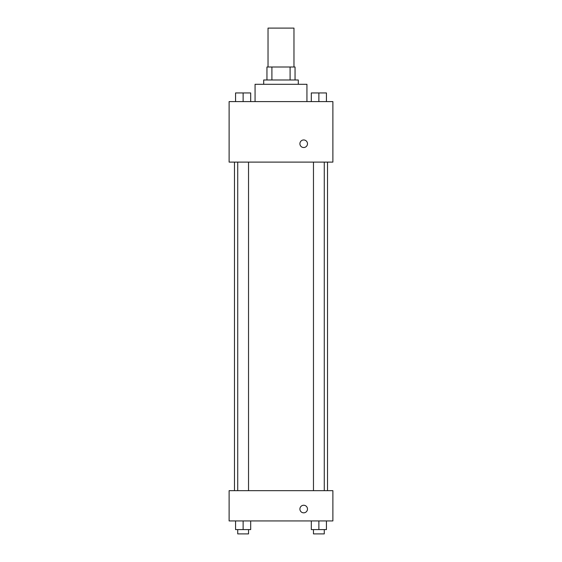 <?xml version="1.0" encoding="UTF-8"?>
<svg xmlns="http://www.w3.org/2000/svg" width="562" height="562" viewBox="0 0 562 562"><rect width="100%" height="100%" fill="white"/><g stroke="black" fill="none" stroke-linecap="round" stroke-linejoin="round"><path stroke-width="0.84" d="M293.968 67.004L293.968 28.1L268.032 28.1L268.032 67.004M271.903 79.98L271.903 67.004L266.95 67.004L266.95 79.98L266.95 67.004M271.903 67.004L295.05 67.004L295.05 79.98M290.097 79.98L290.097 67.004M263.704 84.3L263.704 79.98L298.296 79.98L298.296 84.3M306.936 101.596L306.936 84.3L255.064 84.3L255.064 101.596M229.12 101.596L332.88 101.596L332.88 162.116L229.12 162.116L229.12 101.596M299.911 143.746A3.779 3.779 0 0 1 305.588 140.465A3.779 3.779 0 0 1 305.588 147.019A3.779 3.779 0 0 1 299.911 143.746M229.12 490.668L332.88 490.668L332.88 520.932L229.12 520.932L229.12 490.668M303.698 512.825A3.779 3.779 0 0 1 300.417 507.149A3.779 3.779 0 0 1 306.971 507.149A3.779 3.779 0 0 1 303.698 512.825M311.306 520.932L311.306 529.58L326.438 529.58L326.438 520.932L326.438 529.58M318.872 529.58L318.872 520.932M324.274 529.58L324.274 533.9L313.47 533.9L313.47 529.58M235.562 520.932L235.562 529.58L250.694 529.58L250.694 520.932L250.694 529.58M243.128 529.58L243.128 520.932M248.53 529.58L248.53 533.9L237.726 533.9L237.726 529.58M311.306 101.596L311.306 92.948L326.438 92.948L326.438 101.596L326.438 92.948M318.872 101.596L318.872 92.948M324.274 92.948L313.47 92.948M235.562 101.596L235.562 92.948L250.694 92.948L250.694 101.596L250.694 92.948M243.128 101.596L243.128 92.948M248.53 92.948L237.726 92.948M327.52 490.668L327.52 162.116M234.48 490.668L234.48 162.116M313.47 162.116L313.47 490.668M324.274 162.116L324.274 490.668M248.53 490.668L248.53 162.116M237.726 490.668L237.726 162.116"/></g></svg>
